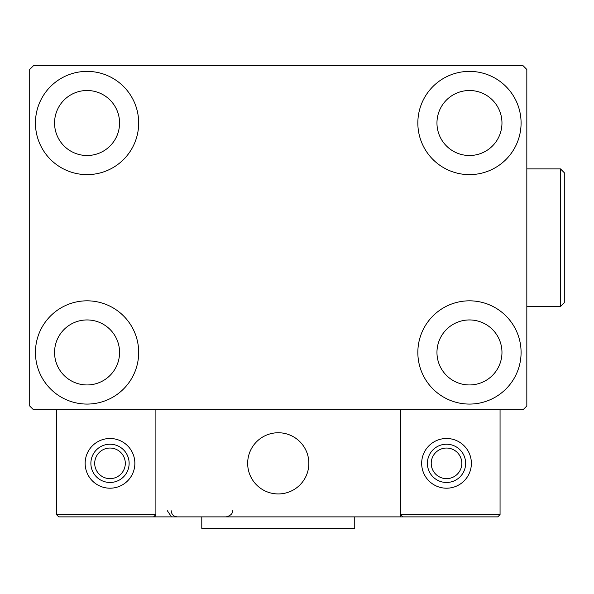 <?xml version="1.0" encoding="UTF-8"?>
<svg xmlns="http://www.w3.org/2000/svg" width="594" height="594" viewBox="0 0 594 594"><rect width="100%" height="100%" fill="white"/><g stroke="black" fill="none" stroke-linecap="round" stroke-linejoin="round"><path stroke-width="0.89" d="M35.44 352.45A51.626 51.626 0 0 1 87.058 300.824A51.626 51.626 0 0 1 138.684 352.45A51.626 51.626 0 0 1 87.058 404.076A51.626 51.626 0 0 1 35.44 352.45M417.842 123.01A51.626 51.626 0 0 1 469.46 71.384A51.626 51.626 0 0 1 521.087 123.01A51.626 51.626 0 0 1 469.46 174.629A51.626 51.626 0 0 1 417.842 123.01M417.842 352.45A51.626 51.626 0 0 1 469.46 300.824A51.626 51.626 0 0 1 521.087 352.45A51.626 51.626 0 0 1 469.46 404.076A51.626 51.626 0 0 1 417.842 352.45M35.44 123.01A51.626 51.626 0 0 1 87.058 71.384A51.626 51.626 0 0 1 138.684 123.01A51.626 51.626 0 0 1 87.058 174.629A51.626 51.626 0 0 1 35.44 123.01M54.559 123.01A32.507 32.507 0 0 1 87.058 90.503A32.507 32.507 0 0 1 119.565 123.01A32.507 32.507 0 0 1 87.058 155.509A32.507 32.507 0 0 1 54.559 123.01M436.961 352.45A32.507 32.507 0 0 1 469.46 319.943A32.507 32.507 0 0 1 501.967 352.45A32.507 32.507 0 0 1 469.46 384.949A32.507 32.507 0 0 1 436.961 352.45M436.961 123.01A32.507 32.507 0 0 1 469.46 90.503A32.507 32.507 0 0 1 501.967 123.01A32.507 32.507 0 0 1 469.46 155.509A32.507 32.507 0 0 1 436.961 123.01M54.559 352.45A32.507 32.507 0 0 1 87.058 319.943A32.507 32.507 0 0 1 119.565 352.45A32.507 32.507 0 0 1 87.058 384.949A32.507 32.507 0 0 1 54.559 352.45M523.002 65.644L33.524 65.644L29.7 69.468L29.7 405.984L33.524 409.808L523.002 409.808L526.826 405.984L526.826 69.468L523.002 65.644M247.668 463.342A30.591 30.591 0 0 1 278.259 432.751A30.591 30.591 0 0 1 308.858 463.342A30.591 30.591 0 0 1 278.259 493.941A30.591 30.591 0 0 1 247.668 463.342M400.631 516.884L155.895 516.884L155.895 409.808L400.631 409.808L400.631 516.884L402.925 516.884L400.631 514.59L400.631 409.808L500.059 409.808L500.059 514.59L497.765 516.884L402.925 516.884L400.631 514.59L500.059 514.59L497.765 516.884L433.516 516.884M283.457 493.495A30.591 30.591 0 0 0 308.412 458.152A30.591 30.591 0 0 0 273.069 433.197A30.591 30.591 0 0 0 248.114 468.54A30.591 30.591 0 0 0 283.457 493.495M155.895 516.884L58.761 516.884L56.467 514.59L56.467 409.808M155.895 514.59L153.601 516.884L155.895 514.59L56.467 514.59L58.761 516.884M110.001 482.469A19.119 19.119 0 0 0 129.128 463.342A19.119 19.119 0 0 0 110.001 444.223A19.119 19.119 0 0 1 129.128 463.342A19.119 19.119 0 0 1 110.001 482.469A19.119 19.119 0 0 1 90.882 463.342A19.119 19.119 0 0 1 110.001 444.223M110.001 438.491A24.859 24.859 0 0 1 134.86 463.342A24.859 24.859 0 0 1 110.001 488.201A24.859 24.859 0 0 1 85.15 463.342A24.859 24.859 0 0 1 110.001 438.491M446.517 482.469A19.119 19.119 0 0 0 465.637 463.342A19.119 19.119 0 0 0 446.517 444.223A19.119 19.119 0 0 1 465.637 463.342A19.119 19.119 0 0 1 446.517 482.469A19.119 19.119 0 0 1 427.398 463.342A19.119 19.119 0 0 1 446.517 444.223M446.517 438.491A24.859 24.859 0 0 1 471.376 463.342A24.859 24.859 0 0 1 446.517 488.201A24.859 24.859 0 0 1 421.666 463.342A24.859 24.859 0 0 1 446.517 438.491M354.744 516.884L354.744 528.356L201.782 528.356L201.782 516.884M560.476 168.896L564.3 172.72L564.3 302.74L560.476 306.563L560.476 168.896L526.826 168.896M110.001 478.645A15.296 15.296 0 0 0 125.304 463.342A15.296 15.296 0 0 0 110.001 448.047A15.296 15.296 0 0 0 94.706 463.342A15.296 15.296 0 0 0 110.001 478.645M446.517 478.645A15.296 15.296 0 0 0 461.813 463.342A15.296 15.296 0 0 0 446.517 448.047A15.296 15.296 0 0 0 431.222 463.342A15.296 15.296 0 0 0 446.517 478.645M167.367 510.766L171.191 516.438M171.191 510.766C171.555 514.478 173.589 516.52 177.309 516.884M232.373 510.766L232.373 510.766C232.855 513.491 230.814 515.533 226.255 516.884M560.476 306.563L526.826 306.563"/></g></svg>
